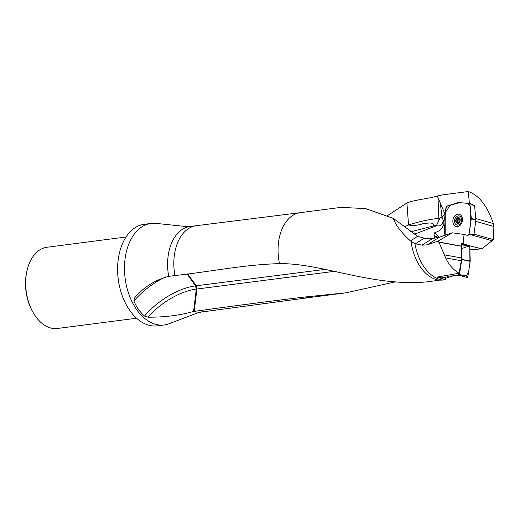 <?xml version="1.0" encoding="UTF-8"?>
<svg xmlns="http://www.w3.org/2000/svg" width="520" height="520" viewBox="0 0 520 520"><rect width="100%" height="100%" fill="white"/><g stroke="black" fill="none" stroke-linecap="round" stroke-linejoin="round"><path stroke-width="0.78" d="M134.316 298.246L134.427 298.123C143.501 287.274 154.928 280.014 168.701 276.341L174.928 275.535C209.833 271.85 244.088 264.583 279.481 263.64A42.686 27.378 -97.4 0 1 300.274 212.661L341.003 207.376L365.657 208.605L393.244 218.368L417.697 236.275L410.429 240.877C401.609 232.934 395.882 225.433 393.244 218.368M279.481 263.64C322.244 263.081 372.957 287.274 428.162 281.756L439.238 280.156A42.686 27.378 -97.4 0 1 411.053 241.397L410.429 240.877M134.427 298.123L133.906 301.074C136.519 307.171 140.062 312.163 144.528 316.05L147.947 317.194C164.756 317.284 179.966 315.367 193.589 311.435A43.127 27.664 -97.4 0 0 194.623 311.701A43.127 27.664 -97.4 0 0 201.13 312.046L196.553 313.293L168.071 324.11A51.194 32.838 -97.4 0 1 164.287 324.954A51.194 32.838 -97.4 0 1 156.566 324.552A51.194 32.838 -97.4 0 1 124.592 272.461A51.194 32.838 -97.4 0 1 151.125 223.418A51.194 32.838 -97.4 0 1 154.993 223.275L185.296 226.467L190.034 226.506L196.268 225.7A43.127 27.664 -97.4 0 1 196.346 225.693L300.307 212.654M444.847 213.681L437.255 195.994L442.689 194.857L468.332 191.529L469.359 203.294L457.99 202.612L446.141 206.323L444.918 215.02M434.96 238.277L433.973 234.812L434.824 232.466C438.9 231.686 441.928 228.989 443.918 224.374L444.925 235.319M387.185 215.833L406.919 203.008C414.687 199.667 429.663 198.627 437.255 195.994M334.399 271.336L196.306 289.101L193.589 311.435L199.823 310.628C234.006 305.858 269.035 301.32 304.909 297.005L345.937 292.825L395.597 281.827M468.332 191.529C479.005 195.24 487.344 205.907 493.356 223.535L493.89 226.467L493.454 239.636L492.102 240.721L470.314 234.592L468.618 234.429L468.019 235.534M472.758 234.812L470.314 234.592M467.981 235.547L464.068 234.442L463.151 243.763L461.611 243.483L461.76 258.005L459.089 273.221L437.073 277.101L445.354 279.695L445.309 278.089M459.089 273.221C453.297 269.9 448.819 264.797 445.66 257.92L438.451 240.962L427.271 244.855L422.012 245.161L414.921 243.646L411.053 241.397M439.238 280.156L442.741 280.079A43.127 27.664 -97.4 0 1 414.921 243.646M442.741 280.079L445.354 279.695M469.872 249.203L473.707 249.516L481.806 248.865L461.611 243.685M468.299 246.35L469.307 245.635M464.068 234.442L452.238 232.804L438.451 240.962M463.151 243.763L467.012 244.816M481.806 248.865L492.102 240.721M126.028 237.003L46.989 247.254A40.95 26.266 82.6 0 0 27.586 268.411L27.326 269.353A39.312 25.213 82.6 0 0 32.87 312.117L33.364 312.962A40.95 26.266 82.6 0 0 57.518 328.471L136.559 318.221M27.586 268.411A40.95 26.266 82.6 0 0 33.364 312.962M119.984 250.809A51.032 32.734 82.6 0 0 119.971 250.855A51.032 32.734 82.6 0 0 127.173 306.371A51.032 32.734 82.6 0 0 127.199 306.417M151.125 223.418L144.255 224.308A51.194 32.838 82.6 0 0 119.997 250.764A51.194 32.838 82.6 0 0 127.218 306.456A51.194 32.838 82.6 0 0 149.695 325.442A51.194 32.838 82.6 0 0 157.423 325.845L164.287 324.954M417.697 236.275L424.216 238.199L432.536 238.505L439.088 237.328L452.238 232.804M443.677 220.525L444.002 220.006L443.813 221.37L443.112 219.928L442.891 222.209C441.584 225.18 439.803 226.382 437.554 225.823L436.404 225.803L414.122 234.28M443.813 221.37L443.918 224.374M444.399 218.907L444.002 220.006M187.72 273.865L196.177 285.786L325.494 269.334M404.307 226.876L408.538 225.017L406.919 203.008M408.531 225.011C418.704 221.65 428.831 219.427 438.919 218.348L437.99 197.75M442.891 222.209L443.599 220.747M410.54 231.855L433.706 225.901L436.41 225.647L440.005 218.036L441.974 217.087L443.112 219.928M444.893 214.416L442 217.133M438.874 221.175L438.919 218.348M441.974 217.087L440.303 203.144M433.706 225.901C434.122 221.358 426.491 223.457 422.675 223.775C417.963 225.4 413.25 225.81 408.538 225.017M458.959 222.683L458.504 222.775L459.355 222.04L460.057 220.207A2.75 2.047 103 0 1 458.959 222.683A2.75 2.047 103 0 1 456.865 222.957A2.75 2.047 103 0 1 455.878 220.753A2.75 2.047 103 0 1 456.976 218.276A2.75 2.047 103 0 1 459.062 218.004A2.75 2.047 103 0 1 460.057 220.207L459.986 219.687M457.945 225.095A4.667 3.484 -77 0 0 461.552 220.662A4.667 3.484 -77 0 0 459.101 215.95A4.667 3.484 -77 0 0 454.656 219.719A4.667 3.484 -77 0 0 457.002 225.05A4.667 3.484 -77 0 0 457.945 225.095M458.75 222.827L458.374 222.619L458.894 222.736M458.783 222.814L456.865 222.957L456.144 221.37M457.541 222.898L456.865 222.957M456.261 221.364L455.878 220.753L456.976 218.276L459.446 218.777M456.268 220.109L457.853 220.48L458.269 220.006A2.113 1.58 103 0 1 459.453 218.836M456.976 218.276L457.646 218.238M457.672 218.27L459.062 218.004L460.057 220.207M459.342 218.283L458.614 218.114L459.062 218.004M458.679 222.69A2.113 1.58 103 0 1 458.224 222.086A2.113 1.58 103 0 1 458.269 220.006L458.361 219.33L456.794 218.972M458.712 218.608L458.361 219.33M457.899 221.722L458.322 222.612M457.821 220.467L457.652 221.669M456.716 222.385L457.938 222.664M471.334 218.452L469.755 203.417L458.198 202.703L446.375 206.408L443.982 221.994L445.159 235.242L445.237 212.615L450.275 205.166L459.075 202.755L467.812 203.281L470.229 206.362L470.737 211.946L470.737 223.256L468.936 234.416L471.334 218.452L475.878 219.778L474.611 205.998L469.989 203.814M469.307 233.889L473.967 234.332L475.865 220.149L471.328 218.822M474.253 205.576L474.611 205.998M475.878 219.778L475.865 220.149M473.967 234.332L473.59 234.852L468.936 234.416M457.795 214.201A6.305 4.706 103 0 1 461.74 222.969A6.305 4.706 103 0 1 453.427 224.049A6.305 4.706 103 0 1 457.795 214.201M446.94 277.959A2.373 1.657 101.8 0 1 448.656 276.178L459.791 275.281L453.147 275.821L446.94 277.959L441.727 278.012L445.075 277.959M458.016 273.409A2.977 2.08 101.8 0 1 458.465 274.716A0.709 0.494 -78.2 0 0 458.471 274.749L466.681 277.453A1.313 0.916 -78.2 0 0 467.909 276.269L470.184 261.326A1.313 0.916 -78.2 0 0 470.204 261.001L469.794 246.272L464.906 244.667L461.611 244.225M462.521 276.263L459.44 274.671L458.471 274.749M459.44 274.671A0.709 0.494 -78.2 0 0 459.459 274.56L461.734 259.61A0.709 0.494 -78.2 0 0 461.747 259.441L461.734 259.012M445.068 277.719L445.016 275.711M461.637 248.573L467.935 246.422L469.794 246.272L469.931 262.964L468.644 271.414L466.063 276.562M174.928 275.535A43.127 27.664 -97.4 0 1 196.268 225.7M168.701 276.341A43.127 27.664 -97.4 0 1 190.034 226.506M434.824 232.466L437.56 235.749A14.742 11.005 -77 0 0 439.173 237.296M311.324 297.31A42.686 27.378 -97.4 0 1 311.246 297.317A42.686 27.378 -97.4 0 1 304.909 297.005M311.285 297.317L207.435 311.226A43.127 27.664 -97.4 0 1 207.363 311.233A43.127 27.664 -97.4 0 1 199.823 310.628M473.993 234.156L493.454 239.636M493.89 226.467L475.709 221.351M475.768 218.589L493.356 223.535M469.723 245.583L469.346 245.615M461.507 260.78L445.66 257.92M444.074 254.813L461.76 258.005M461.611 246.337L438.782 242.216M438.731 242.041L461.611 246.175M436.735 237.939A16.38 12.226 103 0 1 435.591 236.756L434.382 236.477M437.56 235.749A1.638 0.949 140.2 0 1 435.591 236.756L433.973 234.812M432.536 238.505L422.012 245.161M424.216 238.199L415.422 243.769M439.27 237.263L427.271 244.855M194.214 311.356L196.931 289.016L196.177 285.786L195.553 285.87L187.096 273.949M165.594 276.913A48.965 23.946 -35.3 0 0 133.906 301.074M147.947 317.194A47.261 23.114 -35.3 0 1 196.306 289.101L195.553 285.87A48.965 23.946 -35.3 0 0 144.528 316.05M437.554 225.823A4.881 1.768 -26.3 0 0 436.456 225.803M438.906 218.179L440.005 218.036M457.899 223.379A2.951 2.204 -77 0 0 459.94 218.777A2.951 2.204 -77 0 0 456.053 219.284A2.951 2.204 -77 0 0 457.899 223.379M458.607 218.147L459.368 218.322M456.326 220.116L457.873 220.474M456.82 218.998L458.374 219.356M456.742 222.358L457.997 222.644M439.842 276.614L446.206 277.959M446.245 275.496L448.656 276.178M461.611 244.758L469.794 246.272M459.459 274.56L467.909 276.269M461.734 259.61L470.184 261.326M461.747 259.441L470.204 261.001M311.246 297.317L344.331 293.026M201.13 312.046L207.363 311.233M459.862 216.125L459.101 215.95M457.769 225.225L457.002 225.05M474.376 205.602L469.755 203.417M437.99 276.939L441.727 278.012"/></g></svg>
